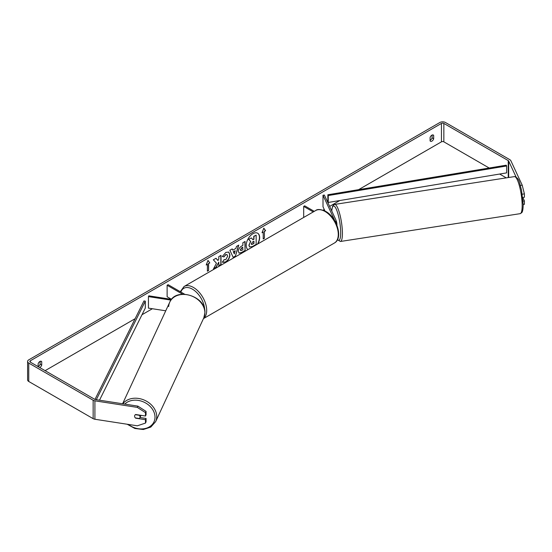 <?xml version="1.0" encoding="UTF-8"?>
<svg xmlns="http://www.w3.org/2000/svg" width="552" height="552" viewBox="0 0 552 552"><rect width="100%" height="100%" fill="white"/><g stroke="black" fill="none" stroke-linecap="round" stroke-linejoin="round"><path stroke-width="0.83" d="M334.56 220.476A1.973 1.138 180 0 0 334.574 220.338A1.973 1.138 180 0 0 334.505 220.041L323.003 195.256L324.362 195.049L335.864 219.834A3.381 1.953 180 0 1 335.982 220.338A3.381 1.953 180 0 1 335.202 221.587M314.247 211.354L304.69 205.834L303.69 206.407L303.69 217.447M313.253 211.927L303.69 206.407M323.003 195.256L323.003 206.772L324.962 210.988M171.534 299.35L148.805 295.831L148.44 296.617L170.947 300.102M148.44 296.617L148.44 308.126L165.738 310.804M171.555 299.329L167.118 296.769L167.118 285.26L182.643 294.223M184.616 294.209L168.118 284.68L167.118 285.26M140.953 415.318A2.822 2.222 24.9 0 1 140.815 415.746L139.87 417.788A2.822 2.222 24.9 0 1 139.256 418.513L135.364 417.912A2.822 2.222 24.9 0 1 134.584 416.18A2.822 2.222 24.9 0 1 134.75 415.414A2.822 2.222 24.9 0 1 135.364 414.69L139.256 415.29A2.822 2.222 24.9 0 1 140.035 417.022A2.822 2.222 24.9 0 1 139.87 417.788M257.467 244.136A9.508 5.492 120 0 0 257.584 233.179M257.86 243.908A9.508 5.492 120 0 0 257.687 233.234A9.508 5.492 120 0 0 252.933 233.703A9.508 5.492 120 0 0 246.765 241.928A9.508 5.492 120 0 0 248.007 249.601M489.203 168.022L443.849 141.836A1.69 0.98 0 0 0 441.455 141.836L358.614 189.66M339.777 200.535L329.634 206.4M324.265 209.491L323.079 210.181M170.113 298.494L169.243 298.998M152.373 308.74L141.995 314.73M135.123 318.697L45.105 370.668M516.065 176.964L508.668 161.025A1.69 0.98 0 0 0 508.233 160.591L443.849 123.42A1.69 0.98 0 0 0 441.455 123.42L30.353 360.767A1.69 0.98 0 0 0 29.856 361.457A1.69 0.98 0 0 0 30.353 362.147L94.737 399.324A1.69 0.98 0 0 0 95.496 399.572L137.896 406.134L146.066 411.385L146.066 414.766L145.48 416.022L145.48 412.641L137.31 407.39L137.896 406.134M216.46 263.242L213.445 268.948L216.067 267.437L218.813 262.11L218.813 265.85L221.021 264.574L221.021 255.362L218.813 256.639L218.813 259.019L217.999 260.53L215.998 258.267L213.341 259.799L216.46 263.242M232.813 250.187L235.904 248.407L236.463 246.447L238.747 245.129L235.373 256.294L233.254 257.515L229.88 250.249L232.233 248.89L232.813 250.187L232.116 248.959M430.091 137.496A2.822 1.628 -60 0 1 433.292 135.019A2.822 1.628 -60 0 1 433.679 135.419L433.679 138.807A2.822 1.628 -60 0 1 431.885 141.146A2.822 1.628 -60 0 1 430.477 141.284A2.822 1.628 -60 0 1 430.091 140.884L430.091 137.496M39.709 367.549A2.822 1.628 120 0 0 39.923 367.446A2.822 1.628 120 0 0 41.717 365.107L41.717 361.719A2.822 1.628 120 0 0 41.331 361.318A2.822 1.628 120 0 0 38.129 363.796L38.129 366.638A2.822 1.628 120 0 0 38.323 366.521A2.822 1.628 120 0 0 40.123 364.189L40.123 361.353M206.2 265.001L207.994 260.371L209.788 262.924L208.587 263.614L208.587 270.521L207.393 271.218L207.393 264.311L206.2 265.001M264.415 231.385L265.609 230.695L263.815 228.142L262.021 232.772L263.214 232.082L263.214 238.988L264.415 238.291L264.415 231.385L264.415 238.291M238.347 251.332L238.347 251.312C238.498 249.028 239.637 247.268 241.776 246.013L242.866 245.385L242.866 242.749L245.074 241.472L245.074 250.684L241.659 252.657L239.078 253.12L238.347 251.332M224.022 259.612L225.768 259.688L227.672 256.156L227.051 254.631L225.768 254.769L223.967 256.921L222.304 256.514L225.837 252.402L228.769 252.078L229.949 254.81C229.756 257.86 228.355 260.268 225.747 262.027L222.359 262.062L224.188 259.744M222.815 262.421L222.359 262.062M432.085 135.054L432.085 137.89A2.822 1.628 -60 0 1 430.291 140.222A2.822 1.628 -60 0 1 430.091 140.325M520.405 185.451L522.213 185.168L510.848 160.694A3.947 2.277 0 0 0 509.827 159.673L445.443 122.496A3.947 2.277 0 0 0 439.861 122.496L28.759 359.849A3.947 2.277 0 0 0 27.6 361.457A3.947 2.277 0 0 0 28.759 363.071L93.143 400.241A3.947 2.277 0 0 0 94.909 400.835L137.31 407.39M506.267 177.875L499.636 174.046M27.6 361.457L27.6 379.873A3.947 2.277 0 0 0 28.759 381.487L93.143 418.657A3.947 2.277 0 0 0 94.909 419.251L137.31 425.806L145.48 423.087L146.066 421.825L146.066 418.45L145.48 419.706L145.48 423.087M145.48 419.706L135.675 418.188A2.822 2.222 24.9 0 1 134.75 415.414A2.822 2.222 24.9 0 1 135.675 414.504L145.48 416.022M146.066 411.385L145.48 412.641M139.994 417.505L146.066 418.45M523.082 201.142L524.4 200.935L524.4 204.316L523.206 204.502M522.751 197.512L524.4 197.257L524.4 193.876L522.295 194.2M522.213 185.168L524.4 193.876M524.4 200.935L522.806 197.499M433.679 135.419L432.754 134.888M433.679 138.807L432.085 137.89M41.717 361.719L40.793 361.187M41.717 365.107L40.123 364.189M249.069 245.295L250.518 241.397L248.614 239.285L251.367 237.919L252.975 239.789L253.948 239.223L253.948 236.428L256.162 235.152L256.162 244.377L252.381 246.565L249.559 246.937L248.876 245.205L250.718 241.514L248.807 239.395M251.367 237.919L248.614 239.285M252.844 239.63L253.747 239.113L253.747 236.318L256.162 235.152M249.601 246.958L249.069 245.323M207.952 260.482L209.788 262.924M209.587 262.814L208.587 263.614M208.387 263.504L208.587 270.521M207.393 270.984L208.387 270.411M206.31 264.705L207.393 264.311M264.215 238.181L263.214 238.754M262.138 232.475L263.214 232.082M264.215 231.274L265.609 230.695M265.408 230.584L263.773 228.252M238.464 245.295L235.373 256.294M235.173 256.183L233.172 257.335M235.228 250.774L233.248 251.684L234.331 253.892L235.228 250.774L233.448 251.795L234.331 253.892M244.881 241.59L245.074 250.684M244.881 250.567L241.459 252.54L238.982 253.057M242.866 247.379L241.817 247.986L240.555 249.911L240.824 250.615L242.866 249.814L242.666 247.268L241.617 247.869L240.355 249.801L240.734 250.539M215.929 258.301L217.999 260.53M218.813 265.615L221.021 264.574M220.821 264.456L220.821 255.479M213.617 268.617L215.867 267.32L218.813 262.11M228.666 252.022L229.749 254.7C229.556 257.75 228.155 260.151 225.547 261.91L222.718 262.359M226.948 254.582L225.568 254.651L223.967 256.921M223.767 256.811L222.332 256.459M251.298 243.88L252.499 244.281L253.948 243.446L253.948 241.231L252.485 242.073L251.298 243.853L251.539 244.481M251.45 244.405L253.948 243.446M253.747 243.328L253.747 241.348M335.982 220.489A2.822 0.593 81.2 0 1 336.927 224.726A2.822 0.593 81.2 0 1 336.906 225.202M328.24 202.453L506.626 172.886L506.626 165.98L506.239 165.193L327.853 194.759L327.853 201.666L328.24 202.453L328.24 195.546L327.853 194.759M506.626 165.98L328.24 195.546M94.972 399.434L143.955 300.937L145.307 301.157L145.307 308.064L99.498 400.193M96.31 399.703L145.307 301.157M334.505 220.041L334.505 220.386M168.691 306.588A18.747 14.787 24.9 0 1 169.781 302.096A18.747 14.787 24.9 0 1 189.95 295.41A18.747 14.787 24.9 0 1 204.895 312.791A18.747 14.787 24.9 0 1 203.798 317.883L155.63 421.666A18.747 14.787 -155.1 0 0 156.733 416.574A18.747 14.787 -155.1 0 0 143.223 399.676A18.747 14.787 -155.1 0 0 122.848 403.809M124.745 404.098A17.34 13.676 24.9 0 1 143.465 401.904A17.34 13.676 24.9 0 1 155.008 417.146A17.34 13.676 24.9 0 1 145.811 428.359A17.34 13.676 24.9 0 1 128.326 424.419M203.798 317.883L204.944 312.584C205.958 296.038 175.812 286.833 169.781 302.096L122.592 403.767M441.455 123.42L441.455 141.836M30.353 360.767L30.353 362.147M94.909 400.835L94.909 419.251M443.849 123.42L443.849 141.836M508.233 160.591L508.233 177.572M508.668 161.025L508.668 177.502M28.759 363.071L28.759 381.487M93.143 400.241L93.143 418.657M522.164 205.592A18.747 3.961 -98.8 0 0 519.501 186.217A18.747 3.961 -98.8 0 0 514.443 176.605L514.443 176.605C519.618 178.054 519.349 183.112 521.502 189.888L523.206 204.806C523.068 211.471 521.951 212.444 521.75 212.679L520.177 213.665A18.747 3.961 -98.8 0 0 522.164 205.592M514.443 176.605L334.691 204.412A18.747 3.961 81.2 0 1 339.756 214.024A18.747 3.961 81.2 0 1 342.412 233.399A18.747 3.961 81.2 0 1 340.425 241.472L520.177 213.665M337.527 239.547A17.34 3.664 -98.8 0 0 340.688 232.827A17.34 3.664 -98.8 0 0 336.616 209.953A17.34 3.664 -98.8 0 0 331.786 211.043M334.395 243.025A18.747 10.826 -120 0 0 337.272 227.997A18.747 10.826 -120 0 0 325.024 211.471A18.747 10.826 -120 0 0 315.647 210.547C317.407 208.925 320.767 209.215 325.728 211.402C336.865 217.315 343.51 238.291 334.395 243.025L203.453 318.621M315.647 210.547L184.064 286.516A18.747 10.826 60 0 1 193.435 287.447A18.747 10.826 60 0 1 205.489 303.324A18.747 10.826 60 0 1 203.495 318.538M204.695 309.969A17.34 10.012 -120 0 0 192.441 289.172A17.34 10.012 -120 0 0 180.849 292.029M335.982 223.091L335.982 220.338M155.63 421.666L150.793 427.089L143.306 429.504L134.84 428.462L127.201 424.246M334.691 204.412L333.429 205.061L332.504 206.552L331.731 210.919M337.431 239.747L340.425 241.472M184.064 286.516L180.283 291.704"/></g></svg>

